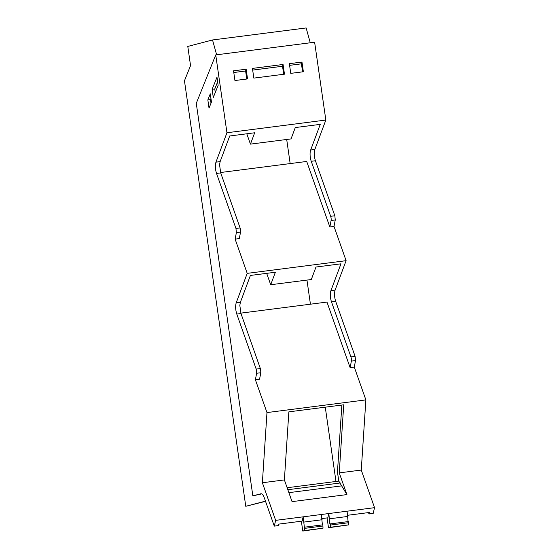 <?xml version="1.0" encoding="UTF-8"?>
<svg xmlns="http://www.w3.org/2000/svg" width="559" height="559" viewBox="0 0 559 559"><rect width="100%" height="100%" fill="white"/><g stroke="black" fill="none" stroke-linecap="round" stroke-linejoin="round"><path stroke-width="0.84" d="M240.838 313.131L326.973 302.077L350.102 367.591A121.883 42.246 -97.3 0 0 351.345 361.114A3.543 1.23 -97.3 0 0 350.933 356.921L355.105 356.383L335.686 301.371C334.366 297.081 334.17 293.321 335.107 290.086L346.105 260.676L334.016 226.437L335.26 219.96L334.841 215.767L315.423 160.754C314.102 156.464 313.906 152.705 314.843 149.47L325.841 120.052L314.626 42.218L215.732 54.908L226.947 132.749L215.949 162.159C215.019 165.394 215.208 169.153 216.529 173.444L235.954 228.456L236.366 232.649L235.122 239.126L247.211 273.365L236.212 302.782C235.283 306.011 235.472 309.77 236.792 314.067L256.434 369.799L256.63 373.265L255.386 379.743L259.565 379.212L260.808 372.734L260.606 369.261L240.971 313.529L239.825 305.389L240.391 302.244L250.411 275.44L275.377 272.233L270.703 284.741L311.307 279.528L315.982 267.027L340.955 263.82L330.928 290.624A8.266 2.865 -97.3 0 0 330.376 293.608A8.266 2.865 -97.3 0 0 331.508 301.909L350.933 356.921M260.969 493.737L260.822 493.765C262.059 493.569 263.219 494.918 264.295 497.817L274.287 526.117L275.65 520.366L262.374 482.752L266.978 412.577L365.872 399.888L354.28 367.053L350.102 367.591M266.978 412.577L255.386 379.743M220.574 172.514L306.709 161.46L329.838 226.975A121.883 42.246 -97.3 0 0 331.082 220.498A3.543 1.23 -97.3 0 0 330.669 216.305L334.841 215.767M314.843 149.47L310.664 150.008A8.266 2.865 -97.3 0 0 310.112 152.991A8.266 2.865 -97.3 0 0 311.244 161.292L330.669 216.305M310.664 150.008L320.258 124.364L295.285 127.564L291.043 138.912L250.439 144.124L254.68 132.776L229.714 135.984L220.127 161.628L219.561 164.772L220.7 172.899L216.529 173.444M290.17 163.577L286.697 139.47M310.434 304.201L306.961 280.087M325.268 407.169L335.98 481.467M347.663 515.272L369.38 512.484A121.883 42.246 -97.3 0 1 369.296 512.82L369.003 513.966L368.521 512.596M274.287 526.117L278.466 525.586L278.843 524.104L302.133 521.114A121.932 42.267 82.7 0 0 303.125 516.837L275.65 520.366M265.469 501.144L245.771 506.293L265.539 501.332M235.122 239.126L239.301 238.595L240.545 232.111L240.342 228.645L220.707 172.913M240.971 313.529L236.792 314.067M261.109 493.73L252.843 495.854L196.279 103.331L215.732 54.908M207.843 99.921L209.024 108.104L211.463 102.031L210.282 93.849L207.843 99.921L210.484 99.586L211.002 103.184M212.12 89.314L213.293 97.448L218.157 85.338L216.99 77.205L212.12 89.314L214.761 88.979L215.271 92.528M354.28 367.053L355.524 360.576L355.105 356.383M365.872 399.888L361.261 470.063L374.544 507.67L373.181 513.428L369.003 513.966M341.856 405.044L337.461 471.964L338.775 481.11L287.144 487.734M247.211 273.365L346.105 260.676M334.016 226.437L329.838 226.975M226.947 132.749L325.841 120.052M310.259 42.777L306.143 27.95L212.525 39.962L187.789 46.432L190.549 65.62L184.456 80.782L245.771 506.293M348.096 521.596L347.076 511.199L374.544 507.67M321.949 518.57L327.847 517.816A121.932 42.267 82.7 0 0 328.832 513.539L303.125 516.837L304.781 530.526L302.782 531.05L301.364 521.212M338.796 481.11L346.915 494.589L292.05 501.633L284.384 479.922L288.856 411.843L343.722 404.807L339.25 472.886L361.254 470.063M283.071 64.474L252.437 68.408L253.835 78.106L284.468 74.179L283.071 64.474L282.533 66.255L283.686 74.277M301.972 62.049L289.359 63.67L290.757 73.369L303.369 71.755L301.972 62.049L301.434 63.831L289.604 65.354M246.149 69.211L247.546 78.917L234.941 80.531L233.543 70.832L246.149 69.211L245.611 70.993L233.781 72.516M252.843 495.854L261.724 493.883M210.946 98.433L210.484 99.586M217.647 81.789L214.761 88.979M346.915 494.589L339.25 472.886M270.703 284.741L266.685 273.351M246.792 133.79L250.439 144.124M212.525 39.962L216.647 54.789M348.732 522.707L330.495 525.048L330.32 523.881L348.564 521.54L348.732 524.887L328.496 527.752L327.078 517.913M304.613 527.179L322.85 524.838L323.018 528.185L302.782 531.05M322.382 524.901L321.362 514.497M330.495 525.048L330.495 527.228L328.496 527.752M330.32 523.881L329.859 524L328.832 513.539L347.076 511.199M282.533 66.255L252.682 70.092M301.434 63.831L302.587 71.852M245.611 70.993L246.771 79.015M340.312 482.976L287.843 489.712M341.353 485.918L288.877 492.654M347.831 516.446L329.593 518.787M348.732 524.887L330.495 527.228M323.018 528.185L304.781 530.526M323.018 526.005L304.781 528.346M322.117 519.744L303.879 522.085M262.374 482.752L284.384 479.922M260.808 372.734L256.63 373.265M355.524 360.576L351.345 361.114M335.686 301.371L331.508 301.909M335.107 290.086L330.928 290.624M236.212 302.782L240.391 302.244M335.26 219.96L331.082 220.498M315.423 160.754L311.244 161.292M215.949 162.159L220.127 161.628M235.954 228.456L240.125 227.918M240.545 232.111L236.366 232.649M256.218 369.073L260.389 368.542"/></g></svg>
